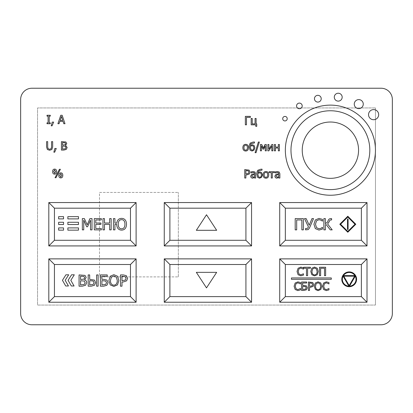 <?xml version="1.0" encoding="UTF-8"?>
<svg xmlns="http://www.w3.org/2000/svg" width="413" height="413" viewBox="0 0 413 413"><rect width="100%" height="100%" fill="white"/><g stroke="black" fill="none" stroke-linecap="round" stroke-linejoin="round"><path stroke-width="0.31" stroke-dasharray="2.06 1.55" d="M60.128 120.4L62.735 120.4L61.429 116.42L60.128 120.4M60.763 115.268L62.146 115.268L64.991 123.719L63.808 123.719L63.044 121.355L59.818 121.355L59.049 123.719L57.913 123.719L60.763 115.268M47.015 123.719L47.015 122.857L48.089 122.857L48.089 116.13L47.015 116.13L47.015 115.268L50.288 115.268L50.288 116.13L49.214 116.13L49.214 122.857L50.288 122.857L50.288 123.719L47.015 123.719M54.676 152.191L53.845 152.191L54.846 148.474L56.261 148.474L54.676 152.191M55.972 177.719L55.037 177.719L59.457 169.273L60.396 169.273L55.972 177.719M60.809 177.131L61.79 175.38L60.809 173.625L59.813 175.38L60.809 177.131M60.799 177.884C59.477 177.889 58.811 177.053 58.801 175.38C58.822 173.697 59.487 172.866 60.799 172.871C62.126 172.871 62.797 173.703 62.797 175.38C62.781 177.063 62.115 177.9 60.799 177.884M246.478 117.369L246.478 124.819L245.358 124.819L245.358 116.373L250.366 116.373L250.366 117.369L246.478 117.369M271.8 150.848L271.8 146.119L268.822 150.848L267.856 150.848L267.856 144.514L268.909 144.514L268.909 149.165L271.852 144.514L272.854 144.514L272.854 150.848L271.8 150.848M256.039 152.686L255.079 152.686L258.373 142.026L259.343 142.026L256.039 152.686M252.069 150.1C253.184 150.043 253.758 149.274 253.788 147.797C253.763 146.434 253.184 145.737 252.049 145.717L250.35 146.279L250.314 146.961L250.918 149.537L252.069 150.1M254.867 147.735L254.005 150.141L252.028 151.029L250.082 150.182L249.215 146.827L249.411 144.906L250.221 143.099L252.993 142.087L254.465 141.974L254.465 142.96L250.944 143.745L250.366 145.448L252.297 144.736L254.093 145.448L254.867 147.735M245.683 150.11C246.804 150.115 247.382 149.305 247.408 147.684C247.382 146.047 246.809 145.242 245.683 145.252C244.553 145.242 243.975 146.047 243.949 147.684C243.975 149.289 244.553 150.1 245.683 150.11M245.683 151.029C243.856 150.946 242.911 149.826 242.849 147.684C242.942 145.505 243.887 144.39 245.683 144.333C247.48 144.385 248.425 145.5 248.507 147.684C248.425 149.867 247.48 150.982 245.683 151.029M277.133 177.223L278.811 176.47L278.811 174.709L276.906 174.973L275.93 176.119L277.133 177.223M278.037 177.9L276.751 178.209L275.388 177.647L274.826 176.196L275.982 174.343L278.811 173.656L278.377 172.696L277.273 172.484L275.342 172.918L275.342 171.829L277.278 171.54L279.188 172.014L279.88 173.697L279.88 178.029L278.811 178.029L278.811 177.358L278.037 177.9M314.458 98.702A3.381 3.381 0 0 1 319.528 95.775A3.381 3.381 0 0 1 319.528 101.629A3.381 3.381 0 0 1 314.458 98.702M296.57 105.914A2.814 2.814 0 0 1 300.793 103.477A2.814 2.814 0 0 1 300.793 108.356A2.814 2.814 0 0 1 296.57 105.914M368.541 114.654A5.07 5.07 0 0 1 376.14 110.266A5.07 5.07 0 0 1 376.14 119.047A5.07 5.07 0 0 1 368.541 114.654M334.287 97.174A3.944 3.944 0 0 1 340.204 93.761A3.944 3.944 0 0 1 340.204 100.591A3.944 3.944 0 0 1 334.287 97.174M282.704 118.681A2.251 2.251 0 0 1 286.085 116.729A2.251 2.251 0 0 1 286.085 120.632A2.251 2.251 0 0 1 282.704 118.681M354.256 104.112A4.507 4.507 0 0 1 361.014 100.209A4.507 4.507 0 0 1 361.014 108.015A4.507 4.507 0 0 1 354.256 104.112M248.43 173.419L248.91 172.164L248.301 170.879L245.864 170.554L245.864 173.925L248.43 173.419M249.338 174.007L245.864 174.88L245.864 178.029L244.739 178.029L244.739 169.583L249.07 170.11L250.077 172.128L249.338 174.007M252.921 177.223L254.599 176.47L254.599 174.709L252.694 174.973L251.713 176.119L252.921 177.223M253.825 177.9L252.534 178.209L251.176 177.647L250.614 176.196L251.77 174.343L254.599 173.656L254.165 172.696L253.055 172.484L251.125 172.918L251.125 171.829L253.066 171.54L254.976 172.014L255.662 173.697L255.662 178.029L254.599 178.029L254.599 177.358L253.825 177.9M259.627 177.28C260.742 177.223 261.315 176.454 261.346 174.978C261.326 173.615 260.742 172.918 259.607 172.897L257.908 173.46L257.877 174.141L258.476 176.718L259.627 177.28M262.431 174.916L261.568 177.316L259.586 178.209L257.645 177.358L256.772 174.007L256.974 172.087L257.779 170.28L260.551 169.268L262.023 169.149L262.023 170.135L258.507 170.925L257.924 172.629L259.854 171.916L261.656 172.629L262.431 174.916M265.936 177.291C267.056 177.296 267.629 176.485 267.66 174.859C267.634 173.228 267.061 172.417 265.936 172.433C264.805 172.417 264.227 173.228 264.201 174.859C264.227 176.47 264.805 177.28 265.936 177.291M265.936 178.209C264.108 178.127 263.164 177.007 263.102 174.859C263.195 172.686 264.139 171.571 265.936 171.514C267.732 171.565 268.677 172.68 268.76 174.859C268.677 177.043 267.732 178.163 265.936 178.209M272.327 172.624L272.327 178.029L271.258 178.029L271.258 172.624L269.106 172.624L269.106 171.689L274.485 171.689L274.485 172.624L272.327 172.624M265.254 150.848L265.254 145.866L263.731 149.103L262.942 149.103L261.434 145.866L261.434 150.848L260.433 150.848L260.433 144.514L261.723 144.514L263.391 148.03L265.001 144.514L266.308 144.514L266.308 150.848L265.254 150.848M278.331 150.848L278.331 147.999L275.466 147.999L275.466 150.848L274.397 150.848L274.397 144.514L275.466 144.514L275.466 147.08L278.331 147.08L278.331 144.514L279.4 144.514L279.4 150.848L278.331 150.848M255.761 126.342L255.761 124.819L251.166 124.819L251.166 118.479L252.235 118.479L252.235 123.905L255.058 123.905L255.058 118.479L256.122 118.479L256.122 123.905L256.752 123.905L256.752 126.342L255.761 126.342M54.624 173.372L55.61 171.622L54.624 169.867L53.633 171.622L54.624 173.372M54.619 174.126C53.292 174.131 52.627 173.295 52.621 171.622C52.642 169.939 53.308 169.108 54.619 169.113C55.946 169.113 56.612 169.944 56.617 171.622C56.596 173.305 55.931 174.141 54.619 174.126M47.371 149.485L46.561 146.914L46.561 141.644L47.686 141.644L47.686 146.914L48.047 148.618L49.617 149.31L51.191 148.618L51.553 146.94L51.553 141.644L52.673 141.644L52.673 146.914L51.868 149.485L49.617 150.265L47.371 149.485M65.12 144.793L65.595 143.703L65.161 142.821L62.554 142.599L62.554 145.071L65.12 144.793M65.378 148.773L65.992 147.544L65.306 146.228L62.554 146.011L62.554 149.129L65.378 148.773M66.287 149.403L63.855 150.089L61.429 150.089L61.429 141.644L65.889 141.984L66.761 143.543L65.579 145.391L67.159 147.493L66.287 149.403M52.069 125.82L51.238 125.82L52.239 122.103L53.659 122.103L52.069 125.82M340.591 224.238L347.798 231.445L355.004 224.238L347.798 217.037L340.591 224.238M355.8 224.238L347.798 232.24L339.796 224.238L347.798 216.236L355.8 224.238M67.861 218.89L67.861 216.639L78.47 216.639L78.47 218.89L67.861 218.89M71.563 274.795L74.299 274.795L70.814 280.319L74.082 285.982L71.341 285.982L68.073 280.319L71.563 274.795M58.636 224.522L58.636 222.271L63.54 222.271L63.54 224.522L58.636 224.522M291.444 279.307L291.444 277.949L331.298 277.949L331.298 279.307L291.444 279.307M347.514 229.54L347.514 218.942L348.076 218.942L348.076 229.54L347.514 229.54M58.636 218.89L58.636 216.639L63.54 216.639L63.54 218.89L58.636 218.89M58.636 230.155L58.636 227.899L63.54 227.899L63.54 230.155L58.636 230.155M65.93 274.795L68.672 274.795L65.182 280.319L68.45 285.982L65.708 285.982L62.44 280.319L65.93 274.795M67.861 230.155L67.861 227.899L78.47 227.899L78.47 230.155L67.861 230.155M67.861 224.522L67.861 222.271L78.47 222.271L78.47 224.522L67.861 224.522M354.617 276.173L343.755 276.173L349.186 285.579L354.617 276.173M343.435 275.61L354.932 275.61A6.835 6.835 0 0 0 343.435 275.61M355.263 276.178L349.517 286.137A6.835 6.835 0 0 0 355.263 276.178M343.105 276.178A6.835 6.835 0 0 0 348.856 286.137L343.105 276.178M341.788 279.307A7.398 7.398 0 0 1 352.888 272.9A7.398 7.398 0 0 1 352.888 285.719A7.398 7.398 0 0 1 341.788 279.307M330.286 229.871L326.301 224.708L325.356 224.708L325.356 229.871L323.864 229.871L323.864 218.606L325.356 218.606L325.356 223.686L327.602 222.039L328.025 220.872C328.531 219.262 329.569 218.503 331.138 218.606L331.603 218.606L331.603 219.943L331.226 219.943C330.152 219.845 329.491 220.423 329.249 221.667L327.623 223.949L332.197 229.871L330.286 229.871M309.43 228.09L308.191 229.597L305.589 229.871L305.589 228.466L307.442 228.394L308.465 226.949L304.5 218.606L306.162 218.606L309.223 225.235L311.975 218.606L313.519 218.606L309.43 228.09M301.872 229.871L301.872 219.943L296.689 219.943L296.689 229.871L295.192 229.871L295.192 218.606L303.369 218.606L303.369 229.871L301.872 229.871M315.336 228.595L313.921 224.249L315.325 219.959L318.986 218.41L322.465 219.355L322.465 221.167L321.077 220.222L318.981 219.685L316.487 220.847L315.48 224.249L316.523 227.656L318.981 228.776L321.159 228.219L322.465 227.315L322.465 229.107L318.96 230.072L315.336 228.595M306.472 268.249L303.638 268.249L303.638 267.247L310.426 267.247L310.426 268.249L307.592 268.249L307.592 275.693L306.472 275.693L306.472 268.249M323.611 289.498L322.553 286.24L323.606 283.019L326.347 281.857L328.96 282.569L328.96 283.922L326.342 282.817L324.473 283.685L323.72 286.24L324.499 288.79L326.342 289.632L328.96 288.537L328.96 289.88L326.327 290.607L323.611 289.498M321.799 286.23L320.782 289.482L318.062 290.633L315.336 289.482L314.329 286.23L315.341 282.972L318.062 281.831L320.782 282.972L321.799 286.23M313.002 286.431L309.523 287.309L309.523 290.453L308.403 290.453L308.403 282.007L312.734 282.533L313.741 284.552L313.002 286.431M306.431 289.766L303.999 290.453L301.552 290.453L301.552 282.007L306.694 282.007L306.694 283.008L302.677 283.008L302.677 285.321L306.461 285.894L307.303 287.84L306.431 289.766M295.161 289.498L294.097 286.24L295.156 283.019L297.897 281.857L300.509 282.569L300.509 283.922L297.892 282.817L296.023 283.685L295.269 286.24L296.049 288.79L297.892 289.632L300.509 288.537L300.509 289.88L297.876 290.607L295.161 289.498M298.103 274.738L297.045 271.48L298.098 268.259L300.845 267.097L303.452 267.81L303.452 269.162L300.834 268.052L298.966 268.925L298.212 271.48L298.997 274.031L300.834 274.872L303.452 273.778L303.452 275.12L300.824 275.848L298.103 274.738M318.273 271.47L317.256 274.722L314.536 275.874L311.81 274.722L310.803 271.47L311.815 268.213L314.536 267.072L317.256 268.213L318.273 271.47M324.515 275.693L324.515 268.249L320.627 268.249L320.627 275.693L319.502 275.693L319.502 267.247L325.64 267.247L325.64 275.693L324.515 275.693M318.067 289.663C319.698 289.627 320.555 288.486 320.627 286.23L319.936 283.679L318.067 282.802L316.193 283.679L315.501 286.23C315.573 288.486 316.43 289.627 318.067 289.663M312.089 285.842L312.569 284.588L311.96 283.303L309.523 282.977L309.523 286.348L312.089 285.842M305.527 289.141L306.136 287.861L305.553 286.596L302.677 286.292L302.677 289.498L305.527 289.141M109.651 229.871L109.651 224.357L104.468 224.357L104.468 229.871L102.971 229.871L102.971 218.606L104.468 218.606L104.468 223.025L109.651 223.025L109.651 218.606L111.149 218.606L111.149 229.871L109.651 229.871M90.504 229.871L90.504 220.17L87.566 226.768L86.653 226.768L83.741 220.17L83.741 229.871L82.342 229.871L82.342 218.606L84.386 218.606L87.2 224.879L89.92 218.606L92.001 218.606L92.001 229.871L90.504 229.871M125.413 280.04L126.048 278.367L125.237 276.653L121.99 276.225L121.99 280.716L125.413 280.04M126.626 280.825L123.255 281.991L121.99 281.991L121.99 286.188L120.493 286.188L120.493 274.929L123.322 274.929L126.27 275.631L127.612 278.321L126.626 280.825M113.874 285.13C116.053 285.084 117.189 283.561 117.287 280.556L116.363 277.154L113.874 275.987L111.371 277.154L110.452 280.556C110.55 283.561 111.691 285.084 113.874 285.13M118.846 280.556L117.498 284.893L113.864 286.426L110.23 284.893L108.887 280.556L110.24 276.214L113.864 274.691L117.498 276.214L118.846 280.556M105.697 284.438L106.508 282.729L105.733 281.041L101.897 280.639L101.897 284.913L105.697 284.438M106.9 285.269L103.658 286.188L100.4 286.188L100.4 274.929L107.256 274.929L107.256 276.261L101.897 276.261L101.897 279.343L103.704 279.343L106.946 280.112L108.067 282.704L106.9 285.269M96.621 286.188L96.621 274.929L98.118 274.929L98.118 286.188L96.621 286.188M83.978 279.126L84.608 277.675L84.035 276.498L80.556 276.204L80.556 279.498L83.978 279.126M84.324 284.438L85.14 282.797L84.226 281.041L80.556 280.752L80.556 284.913L84.324 284.438M85.532 285.28L82.29 286.188L79.059 286.188L79.059 274.929L85.001 275.383L86.172 277.464L84.593 279.926C85.966 280.329 86.668 281.263 86.699 282.729L85.532 285.28M216.665 230.304L196.335 230.304L206.5 214.76L216.665 230.304M206.5 287.887L196.335 272.348L216.665 272.348L206.5 287.887M93.245 284.438L94.056 282.729L93.281 281.041L89.683 280.639L89.683 284.913L93.245 284.438M94.448 285.269L91.211 286.188L88.186 286.188L88.186 274.929L89.683 274.929L89.683 279.343L94.494 280.112L95.62 282.704L94.448 285.269M94.283 218.606L101.33 218.606L101.33 219.943L95.78 219.943L95.78 223.025L100.953 223.025L100.953 224.357L95.78 224.357L95.78 228.539L101.33 228.539L101.33 229.871L94.283 229.871L94.283 218.606M121.603 228.812C123.75 228.776 124.871 227.248 124.958 224.238C124.871 221.223 123.75 219.701 121.603 219.67C119.424 219.701 118.299 221.223 118.216 224.238C118.304 227.243 119.434 228.766 121.603 228.812M121.592 230.108C118.5 230.005 116.869 228.105 116.698 224.424L114.928 224.424L114.928 229.871L113.43 229.871L113.43 218.606L114.928 218.606L114.928 223.118L116.771 223.118C117.225 220.021 118.83 218.436 121.592 218.369C124.726 218.462 126.368 220.418 126.523 224.238C126.368 228.059 124.726 230.015 121.592 230.108M314.541 274.903C316.172 274.867 317.029 273.721 317.101 271.47L316.41 268.92L314.541 268.042L312.667 268.92L311.975 271.47C312.047 273.721 312.904 274.867 314.541 274.903M290.979 150.182A39.421 39.421 0 0 1 330.4 110.761A39.421 39.421 0 0 1 369.821 150.182A39.421 39.421 0 0 1 330.4 189.603A39.421 39.421 0 0 1 290.979 150.182M178.339 276.896L178.339 192.422L178.339 276.896L99.497 276.896L99.497 192.422L178.339 192.422L99.497 192.422L99.497 276.896L178.339 276.896M375.453 305.057L375.453 107.943L375.453 305.057L37.547 305.057L37.547 107.943L375.453 107.943L37.547 107.943L37.547 305.057L375.453 305.057M31.915 88.232A11.265 11.265 0 0 0 20.65 99.497L20.65 313.503A11.265 11.265 0 0 0 31.915 324.768L381.085 324.768A11.265 11.265 0 0 0 392.35 313.503L392.35 99.497A11.265 11.265 0 0 0 381.085 88.232L31.915 88.232"/><path stroke-width="0.62" d="M62.735 120.4L60.128 120.4L61.429 116.42L62.735 120.4M62.146 115.268L60.763 115.268L57.913 123.719L59.049 123.719L59.818 121.355L63.044 121.355L63.808 123.719L64.991 123.719L62.146 115.268M47.015 122.857L47.015 123.719L50.288 123.719L50.288 122.857L49.214 122.857L49.214 116.13L50.288 116.13L50.288 115.268L47.015 115.268L47.015 116.13L48.089 116.13L48.089 122.857L47.015 122.857M53.845 152.191L54.676 152.191L56.261 148.474L54.846 148.474L53.845 152.191M55.037 177.719L55.972 177.719L60.396 169.273L59.457 169.273L55.037 177.719M61.79 175.38L60.809 177.131L59.813 175.38L60.809 173.625L61.79 175.38M58.801 175.38C58.811 177.053 59.477 177.889 60.799 177.884C62.115 177.9 62.781 177.063 62.797 175.38C62.797 173.703 62.126 172.871 60.799 172.871C59.487 172.866 58.822 173.697 58.801 175.38M246.478 124.819L246.478 117.369L250.366 117.369L250.366 116.373L245.358 116.373L245.358 124.819L246.478 124.819M271.8 146.119L271.8 150.848L272.854 150.848L272.854 144.514L271.852 144.514L268.909 149.165L268.909 144.514L267.856 144.514L267.856 150.848L268.822 150.848L271.8 146.119M255.079 152.686L256.039 152.686L259.343 142.026L258.373 142.026L255.079 152.686M253.788 147.797C253.758 149.274 253.184 150.043 252.069 150.1L250.918 149.537L250.314 146.961L250.35 146.279L252.049 145.717C253.184 145.737 253.763 146.434 253.788 147.797M254.005 150.141L254.867 147.735L254.093 145.448L252.297 144.736L250.366 145.448L250.944 143.745L254.465 142.96L254.465 141.974L252.993 142.087L250.221 143.099L249.411 144.906L249.215 146.827L250.082 150.182L252.028 151.029L254.005 150.141M247.408 147.684C247.382 149.305 246.804 150.115 245.683 150.11C244.553 150.1 243.975 149.289 243.949 147.684C243.975 146.047 244.553 145.242 245.683 145.252C246.809 145.242 247.382 146.047 247.408 147.684M242.849 147.684C242.911 149.826 243.856 150.946 245.683 151.029C247.48 150.982 248.425 149.867 248.507 147.684C248.425 145.5 247.48 144.385 245.683 144.333C243.887 144.39 242.942 145.505 242.849 147.684M278.811 176.47L277.133 177.223L275.93 176.119L276.906 174.973L278.811 174.709L278.811 176.47M276.751 178.209L278.811 177.358L278.811 178.029L279.88 178.029L279.88 173.697L279.188 172.014L277.278 171.54L275.342 171.829L275.342 172.918L277.273 172.484L278.377 172.696L278.811 173.863L275.982 174.343L274.826 176.196L275.388 177.647L276.751 178.209M314.458 98.702A3.381 3.381 0 0 0 319.528 101.629A3.381 3.381 0 0 0 319.528 95.775A3.381 3.381 0 0 0 314.458 98.702M296.57 105.914A2.814 2.814 0 0 0 300.793 108.356A2.814 2.814 0 0 0 300.793 103.477A2.814 2.814 0 0 0 296.57 105.914M368.541 114.654A5.07 5.07 0 0 0 376.14 119.047A5.07 5.07 0 0 0 376.14 110.266A5.07 5.07 0 0 0 368.541 114.654M334.287 97.174A3.944 3.944 0 0 0 340.204 100.591A3.944 3.944 0 0 0 340.204 93.761A3.944 3.944 0 0 0 334.287 97.174M282.704 118.681A2.251 2.251 0 0 0 286.085 120.632A2.251 2.251 0 0 0 286.085 116.729A2.251 2.251 0 0 0 282.704 118.681M354.256 104.112A4.507 4.507 0 0 0 361.014 108.015A4.507 4.507 0 0 0 361.014 100.209A4.507 4.507 0 0 0 354.256 104.112M248.91 172.164L248.43 173.419L245.864 173.925L245.864 170.554L248.301 170.879L248.91 172.164M246.814 174.88L249.338 174.007L250.077 172.128L249.07 170.11L244.739 169.583L244.739 178.029L245.864 178.029L245.864 174.88L246.814 174.88M254.599 176.47L252.921 177.223L251.713 176.119L252.694 174.973L254.599 174.709L254.599 176.47M252.534 178.209L254.599 177.358L254.599 178.029L255.662 178.029L255.662 173.697L254.976 172.014L253.066 171.54L251.125 171.829L251.125 172.918L253.055 172.484L254.165 172.696L254.599 173.863L251.77 174.343L250.614 176.196L251.176 177.647L252.534 178.209M261.346 174.978C261.315 176.454 260.742 177.223 259.627 177.28L258.476 176.718L257.877 174.141L257.908 173.46L259.607 172.897C260.742 172.918 261.326 173.615 261.346 174.978M261.568 177.316L262.431 174.916L261.656 172.629L259.854 171.916L257.924 172.629L258.507 170.925L262.023 170.135L262.023 169.149L260.551 169.268L257.779 170.28L256.974 172.087L256.772 174.007L257.645 177.358L259.586 178.209L261.568 177.316M267.66 174.859C267.629 176.485 267.056 177.296 265.936 177.291C264.805 177.28 264.227 176.47 264.201 174.859C264.227 173.228 264.805 172.417 265.936 172.433C267.061 172.417 267.634 173.228 267.66 174.859M263.102 174.859C263.164 177.007 264.108 178.127 265.936 178.209C267.732 178.163 268.677 177.043 268.76 174.859C268.677 172.68 267.732 171.565 265.936 171.514C264.139 171.571 263.195 172.686 263.102 174.859M272.327 178.029L272.327 172.624L274.485 172.624L274.485 171.689L269.106 171.689L269.106 172.624L271.258 172.624L271.258 178.029L272.327 178.029M265.254 145.866L265.254 150.848L266.308 150.848L266.308 144.514L265.001 144.514L263.391 148.03L261.723 144.514L260.433 144.514L260.433 150.848L261.434 150.848L261.434 145.866L262.942 149.103L263.731 149.103L265.254 145.866M278.331 147.999L278.331 150.848L279.4 150.848L279.4 144.514L278.331 144.514L278.331 147.08L275.466 147.08L275.466 144.514L274.397 144.514L274.397 150.848L275.466 150.848L275.466 147.999L278.331 147.999M255.761 124.819L255.761 126.342L256.752 126.342L256.752 123.905L256.122 123.905L256.122 118.479L255.058 118.479L255.058 123.905L252.235 123.905L252.235 118.479L251.166 118.479L251.166 124.819L255.761 124.819M55.61 171.622L54.624 173.372L53.633 171.622L54.624 169.867L55.61 171.622M52.621 171.622C52.627 173.295 53.292 174.131 54.619 174.126C55.931 174.141 56.596 173.305 56.617 171.622C56.612 169.944 55.946 169.113 54.619 169.113C53.308 169.108 52.642 169.939 52.621 171.622M46.561 146.914L47.371 149.485L49.617 150.265L51.868 149.485L52.673 146.914L52.673 141.644L51.553 141.644L51.553 146.94L51.191 148.618L49.617 149.31L48.047 148.618L47.686 146.914L47.686 141.644L46.561 141.644L46.561 146.914M65.595 143.703L65.12 144.793L62.554 145.071L62.554 142.599L65.161 142.821L65.595 143.703M65.992 147.544L65.378 148.773L62.554 149.129L62.554 146.011L65.306 146.228L65.992 147.544M63.855 150.089L66.287 149.403L67.159 147.493L65.579 145.391L66.761 143.543L65.889 141.984L61.429 141.644L61.429 150.089L63.855 150.089M51.238 125.82L52.069 125.82L53.659 122.103L52.239 122.103L51.238 125.82M20.65 99.497A11.265 11.265 0 0 1 31.915 88.232L381.085 88.232A11.265 11.265 0 0 1 392.35 99.497L392.35 313.503A11.265 11.265 0 0 1 381.085 324.768L31.915 324.768A11.265 11.265 0 0 1 20.65 313.503L20.65 99.497M164.26 245.921L164.26 202.556L251.553 202.556L251.553 245.921L164.26 245.921L169.893 240.289L169.893 208.188L164.26 202.556M279.715 302.239L279.715 258.874L367.007 258.874L367.007 302.239L279.715 302.239L285.347 296.611L285.347 264.506L279.715 258.874M48.811 302.239L48.811 258.874L136.104 258.874L136.104 302.239L48.811 302.239L54.439 296.611L54.439 264.506L48.811 258.874M164.26 302.239L164.26 258.874L251.553 258.874L251.553 302.239L164.26 302.239L169.893 296.611L169.893 264.506L164.26 258.874M279.715 245.921L279.715 202.556L367.007 202.556L367.007 245.921L279.715 245.921L285.347 240.289L285.347 208.188L279.715 202.556M48.811 245.921L48.811 202.556L136.104 202.556L136.104 245.921L48.811 245.921L54.439 240.289L54.439 208.188L48.811 202.556M347.798 231.445L340.591 224.238L347.798 217.037L355.004 224.238L347.798 231.445M347.798 232.24L355.8 224.238L347.798 216.236L339.796 224.238L347.798 232.24M67.861 216.639L67.861 218.89L78.47 218.89L78.47 216.639L67.861 216.639M74.299 274.795L71.563 274.795L68.073 280.319L71.341 285.982L74.082 285.982L70.814 280.319L74.299 274.795M58.636 222.271L58.636 224.522L63.54 224.522L63.54 222.271L58.636 222.271M291.444 277.949L291.444 279.307L331.298 279.307L331.298 277.949L291.444 277.949M347.514 218.942L347.514 229.54L348.076 229.54L348.076 218.942L347.514 218.942M58.636 216.639L58.636 218.89L63.54 218.89L63.54 216.639L58.636 216.639M58.636 227.899L58.636 230.155L63.54 230.155L63.54 227.899L58.636 227.899M68.672 274.795L65.93 274.795L62.44 280.319L65.708 285.982L68.45 285.982L65.182 280.319L68.672 274.795M67.861 227.899L67.861 230.155L78.47 230.155L78.47 227.899L67.861 227.899M67.861 222.271L67.861 224.522L78.47 224.522L78.47 222.271L67.861 222.271M343.755 276.173L354.617 276.173L349.186 285.579L343.755 276.173M354.932 275.61L343.435 275.61A6.835 6.835 0 0 1 354.932 275.61M349.517 286.137L355.263 276.178A6.835 6.835 0 0 1 349.517 286.137M348.856 286.137A6.835 6.835 0 0 1 343.105 276.178L348.856 286.137M341.788 279.307A7.398 7.398 0 0 0 352.888 285.719A7.398 7.398 0 0 0 352.888 272.9A7.398 7.398 0 0 0 341.788 279.307M313.921 224.249L315.336 228.595L318.96 230.072L322.465 229.107L322.465 227.315L321.159 228.219L318.981 228.776L316.523 227.656L315.48 224.249L316.487 220.847L318.981 219.685L321.077 220.222L322.465 221.167L322.465 219.355L318.986 218.41L315.325 219.959L313.921 224.249M301.872 219.943L301.872 229.871L303.369 229.871L303.369 218.606L295.192 218.606L295.192 229.871L296.689 229.871L296.689 219.943L301.872 219.943M303.638 268.249L306.472 268.249L306.472 275.693L307.592 275.693L307.592 268.249L310.426 268.249L310.426 267.247L303.638 267.247L303.638 268.249M322.553 286.24L323.611 289.498L326.327 290.607L328.96 289.88L328.96 288.537L326.342 289.632L324.499 288.79L323.72 286.24L324.473 283.685L326.342 282.817L328.96 283.922L328.96 282.569L326.347 281.857L323.606 283.019L322.553 286.24M320.627 286.23C320.555 288.486 319.698 289.627 318.067 289.663C316.43 289.627 315.573 288.486 315.501 286.23L316.193 283.679L318.067 282.802L319.936 283.679L320.627 286.23M320.782 289.482L321.799 286.23L320.782 282.972L318.062 281.831L315.341 282.972L314.329 286.23L315.336 289.482L318.062 290.633L320.782 289.482M312.569 284.588L312.089 285.842L309.523 286.348L309.523 282.977L311.96 283.303L312.569 284.588M310.473 287.309L313.002 286.431L313.741 284.552L312.734 282.533L308.403 282.007L308.403 290.453L309.523 290.453L309.523 287.309L310.473 287.309M306.136 287.861L305.527 289.141L302.677 289.498L302.677 286.292L305.553 286.596L306.136 287.861M303.999 290.453L306.431 289.766L307.303 287.84L306.461 285.894L302.677 285.321L302.677 283.008L306.694 283.008L306.694 282.007L301.552 282.007L301.552 290.453L303.999 290.453M109.651 224.357L109.651 229.871L111.149 229.871L111.149 218.606L109.651 218.606L109.651 223.025L104.468 223.025L104.468 218.606L102.971 218.606L102.971 229.871L104.468 229.871L104.468 224.357L109.651 224.357M90.504 220.17L90.504 229.871L92.001 229.871L92.001 218.606L89.92 218.606L87.2 224.879L84.386 218.606L82.342 218.606L82.342 229.871L83.741 229.871L83.741 220.17L86.653 226.768L87.566 226.768L90.504 220.17M126.048 278.367L125.413 280.04L121.99 280.716L121.99 276.225L125.237 276.653L126.048 278.367M123.255 281.991L126.626 280.825L127.612 278.321L126.27 275.631L123.322 274.929L120.493 274.929L120.493 286.188L121.99 286.188L121.99 281.991L123.255 281.991M117.287 280.556C117.189 283.561 116.053 285.084 113.874 285.13C111.691 285.084 110.55 283.561 110.452 280.556L111.371 277.154L113.874 275.987L116.363 277.154L117.287 280.556M117.498 284.893L118.846 280.556L117.498 276.214L113.864 274.691L110.24 276.214L108.887 280.556L110.23 284.893L113.864 286.426L117.498 284.893M106.508 282.729L105.697 284.438L101.897 284.913L101.897 280.639L105.733 281.041L106.508 282.729M103.658 286.188L106.9 285.269L108.067 282.704L106.946 280.112L103.704 279.343L101.897 279.343L101.897 276.261L107.256 276.261L107.256 274.929L100.4 274.929L100.4 286.188L103.658 286.188M96.621 274.929L96.621 286.188L98.118 286.188L98.118 274.929L96.621 274.929M84.608 277.675L83.978 279.126L80.556 279.498L80.556 276.204L84.035 276.498L84.608 277.675M85.14 282.797L84.324 284.438L80.556 284.913L80.556 280.752L84.226 281.041L85.14 282.797M82.29 286.188L85.532 285.28L86.699 282.729C86.668 281.263 85.966 280.329 84.593 279.926L86.172 277.464L85.001 275.383L79.059 274.929L79.059 286.188L82.29 286.188M196.335 230.304L216.665 230.304L206.5 214.76L196.335 230.304M196.335 272.348L206.5 287.887L216.665 272.348L196.335 272.348M94.056 282.729L93.245 284.438L89.683 284.913L89.683 280.639L93.281 281.041L94.056 282.729M91.211 286.188L94.448 285.269L95.62 282.704L94.494 280.112L89.683 279.343L89.683 274.929L88.186 274.929L88.186 286.188L91.211 286.188M101.33 218.606L94.283 218.606L94.283 229.871L101.33 229.871L101.33 228.539L95.78 228.539L95.78 224.357L100.953 224.357L100.953 223.025L95.78 223.025L95.78 219.943L101.33 219.943L101.33 218.606M124.958 224.238C124.871 227.248 123.75 228.776 121.603 228.812C119.434 228.766 118.304 227.243 118.216 224.238C118.299 221.223 119.424 219.701 121.603 219.67C123.75 219.701 124.871 221.223 124.958 224.238M116.698 224.424C116.869 228.105 118.5 230.005 121.592 230.108C124.726 230.015 126.368 228.059 126.523 224.238C126.368 220.418 124.726 218.462 121.592 218.369C118.83 218.436 117.225 220.021 116.771 223.118L114.928 223.118L114.928 218.606L113.43 218.606L113.43 229.871L114.928 229.871L114.928 224.424L116.698 224.424M294.097 286.24L295.161 289.498L297.876 290.607L300.509 289.88L300.509 288.537L297.892 289.632L296.049 288.79L295.269 286.24L296.023 283.685L297.892 282.817L300.509 283.922L300.509 282.569L297.897 281.857L295.156 283.019L294.097 286.24M297.045 271.48L298.103 274.738L300.824 275.848L303.452 275.12L303.452 273.778L300.834 274.872L298.997 274.031L298.212 271.48L298.966 268.925L300.834 268.052L303.452 269.162L303.452 267.81L300.845 267.097L298.098 268.259L297.045 271.48M317.101 271.47C317.029 273.721 316.172 274.867 314.541 274.903C312.904 274.867 312.047 273.721 311.975 271.47L312.667 268.92L314.541 268.042L316.41 268.92L317.101 271.47M317.256 274.722L318.273 271.47L317.256 268.213L314.536 267.072L311.815 268.213L310.803 271.47L311.81 274.722L314.536 275.874L317.256 274.722M324.515 268.249L324.515 275.693L325.64 275.693L325.64 267.247L319.502 267.247L319.502 275.693L320.627 275.693L320.627 268.249L324.515 268.249M308.191 229.597L309.43 228.09L313.519 218.606L311.975 218.606L309.223 225.235L306.162 218.606L304.5 218.606L308.465 226.949L307.442 228.394L305.589 228.466L305.589 229.871L308.191 229.597M326.301 224.708L330.286 229.871L332.197 229.871L327.623 223.949L329.249 221.667C329.491 220.423 330.152 219.845 331.226 219.943L331.603 219.943L331.603 218.606L331.138 218.606C329.569 218.503 328.531 219.262 328.025 220.872L327.602 222.039L325.356 223.686L325.356 218.606L323.864 218.606L323.864 229.871L325.356 229.871L325.356 224.708L326.301 224.708M54.439 264.506L130.472 264.506L130.472 296.611L136.104 302.239M130.472 264.506L136.104 258.874M169.893 264.506L245.921 264.506L251.553 258.874M245.921 264.506L245.921 296.611L251.553 302.239M285.347 264.506L361.375 264.506L361.375 296.611L367.007 302.239M361.375 264.506L367.007 258.874M285.347 208.188L361.375 208.188L367.007 202.556M361.375 208.188L361.375 240.289L367.007 245.921M169.893 208.188L245.921 208.188L245.921 240.289L251.553 245.921M245.921 208.188L251.553 202.556M54.439 208.188L130.472 208.188L130.472 240.289L136.104 245.921M130.472 208.188L136.104 202.556M290.979 150.182A39.421 39.421 0 0 0 350.11 184.322A39.421 39.421 0 0 0 350.11 116.043A39.421 39.421 0 0 0 290.979 150.182A39.421 39.421 0 0 0 350.11 184.322A39.421 39.421 0 0 0 350.11 116.043A39.421 39.421 0 0 0 290.979 150.182M375.453 150.182A45.053 45.053 0 0 0 307.871 111.164A45.053 45.053 0 0 0 307.871 189.2A45.053 45.053 0 0 0 375.453 150.182M361.375 240.289L285.347 240.289M361.375 296.611L285.347 296.611M130.472 296.611L54.439 296.611M130.472 240.289L54.439 240.289M245.921 296.611L169.893 296.611M245.921 240.289L169.893 240.289M302.239 150.182A28.161 28.161 0 0 1 344.478 125.795A28.161 28.161 0 0 1 344.478 174.57A28.161 28.161 0 0 1 302.239 150.182"/></g></svg>
